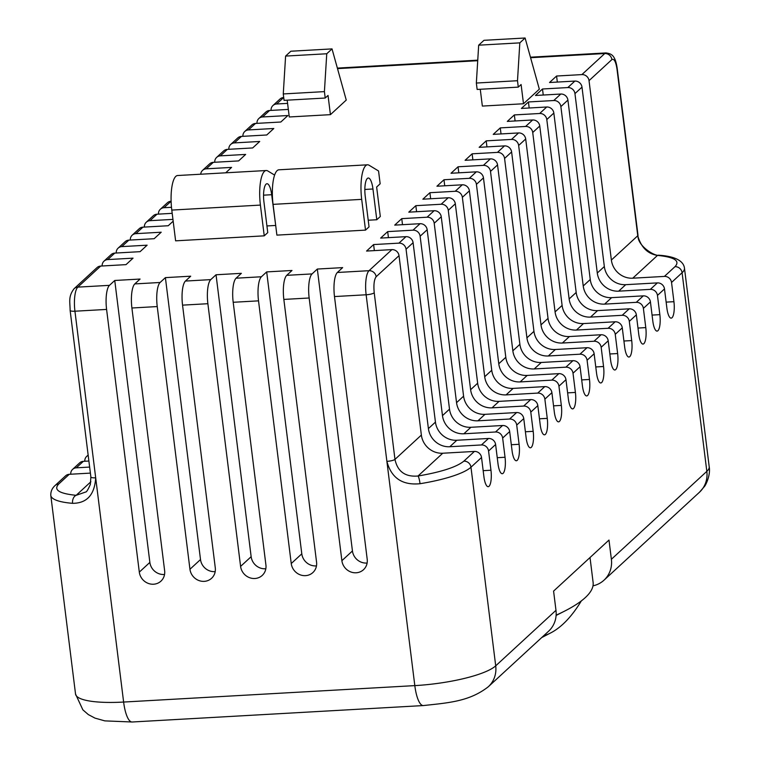 <?xml version="1.0" encoding="UTF-8"?>
<svg xmlns="http://www.w3.org/2000/svg" width="760" height="760" viewBox="0 0 760 760"><rect width="100%" height="100%" fill="white"/><g stroke="black" fill="none" stroke-linecap="round" stroke-linejoin="round"><path stroke-width="1.14" d="M556.12 615.163A218.414 48.013 -7.1 0 0 566.285 610.251A218.414 48.013 -7.1 0 0 585.276 597.616A218.414 48.013 -7.1 0 0 593.114 582.417L590.017 557.536M365.218 196.127A14.563 4.18 -93.2 0 1 367.327 178.467A14.563 4.18 -93.2 0 1 368.267 178.02A14.563 4.18 -93.2 0 1 372.951 188.993L376.789 219.744L380.304 216.505L376.637 187.036L380.152 183.796L378.556 170.981L369.084 165.243A27.797 7.971 -93.2 0 0 367.517 164.806A27.797 7.971 -93.2 0 0 365.731 165.651A27.797 7.971 -93.2 0 0 361.694 199.367L365.522 230.118L369.046 226.879L365.218 196.127M367.517 164.806L278.892 169.803A27.797 7.971 86.8 0 0 277.106 170.648A27.797 7.971 86.8 0 0 273.068 204.364L361.694 199.367M263.549 195.168L271.672 194.712A14.563 4.18 86.8 0 0 266.978 183.739A14.563 4.18 86.8 0 0 266.038 184.177A14.563 4.18 86.8 0 0 263.929 201.837L267.757 232.598L264.242 235.837L260.404 205.086A27.797 7.971 -93.2 0 1 264.442 171.361A27.797 7.971 -93.2 0 1 266.228 170.525A27.797 7.971 -93.2 0 1 267.795 170.952L274.607 175.085M266.228 170.525L177.602 175.522A27.797 7.971 86.8 0 0 175.816 176.368A27.797 7.971 86.8 0 0 171.788 210.083L260.404 205.086M699.447 492.261L704.292 486.675C705.622 485.545 710.752 475.19 709.203 466.754A66.186 14.554 -7.1 0 1 706.828 471.361L611.382 559.284L608.988 540.056L553.584 591.1L555.978 610.327A26.477 24.681 -132.7 0 1 548.587 631.227L488.328 686.736A26.477 24.681 -132.7 0 0 495.71 665.836L470.972 467.21L481.526 457.491L483.92 476.71A13.233 3.8 86.8 0 0 488.186 486.685A13.233 3.8 86.8 0 0 489.041 486.286A13.233 3.8 86.8 0 0 490.96 470.231L488.566 451.003L495.606 444.524L498 463.742A13.233 3.8 86.8 0 0 502.265 473.717A13.233 3.8 86.8 0 0 503.111 473.318A13.233 3.8 86.8 0 0 505.039 457.263L502.645 438.045L509.675 431.556L512.069 450.775A13.233 3.8 86.8 0 0 516.334 460.75A13.233 3.8 86.8 0 0 517.189 460.351A13.233 3.8 86.8 0 0 519.108 444.296L516.714 425.077L523.754 418.589L526.148 437.817A13.233 3.8 86.8 0 0 530.413 447.792A13.233 3.8 86.8 0 0 531.259 447.383A13.233 3.8 86.8 0 0 533.188 431.328L530.793 412.11L537.823 405.631L540.217 424.849A13.233 3.8 86.8 0 0 544.483 434.824A13.233 3.8 86.8 0 0 545.338 434.425A13.233 3.8 86.8 0 0 547.257 418.37L544.863 399.142L551.903 392.663L554.297 411.882A13.233 3.8 86.8 0 0 558.562 421.857A13.233 3.8 86.8 0 0 559.408 421.458A13.233 3.8 86.8 0 0 561.336 405.403L558.942 386.184L565.972 379.696L568.375 398.915A13.233 3.8 86.8 0 0 572.631 408.889A13.233 3.8 86.8 0 0 573.486 408.49A13.233 3.8 86.8 0 0 575.406 392.435L573.011 373.217L580.051 366.728L582.445 385.956A13.233 3.8 86.8 0 0 586.711 395.931A13.233 3.8 86.8 0 0 587.556 395.523A13.233 3.8 86.8 0 0 589.484 379.468L587.091 360.249L594.13 353.77L596.524 372.989A13.233 3.8 86.8 0 0 600.78 382.964A13.233 3.8 86.8 0 0 601.635 382.565A13.233 3.8 86.8 0 0 603.554 366.51L601.16 347.282L608.2 340.803L610.593 360.022A13.233 3.8 86.8 0 0 614.859 369.997A13.233 3.8 86.8 0 0 615.704 369.597A13.233 3.8 86.8 0 0 617.633 353.542L615.239 334.324L622.278 327.835L624.672 347.063A13.233 3.8 86.8 0 0 628.938 357.038A13.233 3.8 86.8 0 0 629.783 356.63A13.233 3.8 86.8 0 0 631.702 340.575L629.308 321.356L636.348 314.868L638.742 334.096A13.233 3.8 86.8 0 0 643.007 344.071A13.233 3.8 86.8 0 0 643.862 343.662A13.233 3.8 86.8 0 0 645.781 327.608L643.387 308.389L650.427 301.91L652.821 321.128A13.233 3.8 86.8 0 0 657.086 331.103A13.233 3.8 86.8 0 0 657.932 330.704A13.233 3.8 86.8 0 0 659.851 314.649L657.457 295.422L664.496 288.942L666.89 308.161A13.233 3.8 86.8 0 0 671.156 318.136A13.233 3.8 86.8 0 0 672.011 317.737A13.233 3.8 86.8 0 0 673.93 301.682L671.536 282.463L682.091 272.735L706.828 471.361A26.477 24.681 47.3 0 1 699.447 492.261L604 580.184A26.477 24.681 47.3 0 1 592.99 585.836M611.382 559.284A26.477 24.681 47.3 0 1 604 580.184M581.343 600.894A436.63 125.248 -93.2 0 1 551.275 632.614A436.63 125.248 -93.2 0 1 543.619 635.806M85.842 491.967L76.171 495.311A6.621 4.446 94.7 0 0 72.58 503.329A66.186 14.554 172.9 0 1 50.796 495.406L75.535 694.022A66.186 14.554 -7.1 0 0 123.623 702.05A26.477 7.59 86.8 0 0 132.145 722L104.832 720.879L94.981 718.114L88.312 714.571L82.859 709.84L75.535 694.022M69.255 474.306A6.621 6.175 -132.7 0 0 65.569 475.845L55.014 485.573A6.621 6.175 47.3 0 1 58.7 484.034L69.255 474.306L90.392 473.109M85.823 491.986L85.813 491.995C86.583 492.024 88.094 489.516 90.335 484.471L90.877 476.995A6.621 1.454 -7.1 0 0 95.684 477.802C94.62 494.788 86.915 503.3 72.58 503.329M83.334 461.339A6.621 6.175 -132.7 0 0 79.648 462.878L72.609 469.366A6.621 6.175 47.3 0 1 76.294 467.827L83.334 461.339L88.891 461.026M70.728 474.221A6.621 6.175 47.3 0 1 72.609 469.366M84.797 461.263A6.621 6.175 47.3 0 1 88.188 455.401M530.584 57.712L604.77 53.532A6.621 6.175 47.3 0 1 611.895 59.575C614.118 58.444 615.828 61.627 617.006 69.151L637.764 235.743C641.05 247.294 647.634 253.849 657.495 255.407C674.557 257.108 680.38 260.86 674.966 266.684L664.411 276.412A6.621 6.175 47.3 0 1 671.536 282.463M617.006 69.151A6.621 1.454 -7.1 0 0 617.244 68.695L638.001 235.277C637.127 246.097 655.519 256.709 658.834 255.217L658.834 255.217A6.621 4.446 94.7 0 0 657.495 255.407L632.757 278.198L664.411 276.412M664.496 288.942A6.621 6.175 -132.7 0 0 657.371 282.891L625.717 284.677A19.855 18.515 47.3 0 1 604.333 266.532L581.989 87.134A6.621 6.175 -132.7 0 0 574.855 81.082L567.825 87.561A6.621 6.175 47.3 0 1 574.95 93.613L597.293 273.011A19.855 18.515 -132.7 0 0 618.678 291.166L650.332 289.38A6.621 6.175 47.3 0 1 657.457 295.422M650.427 301.91A6.621 6.175 -132.7 0 0 643.292 295.858L611.648 297.644A19.855 18.515 47.3 0 1 590.254 279.499L567.91 100.092A6.621 6.175 -132.7 0 0 560.785 94.04L553.745 100.529A6.621 6.175 47.3 0 1 560.88 106.58L583.224 285.978A19.855 18.515 -132.7 0 0 604.608 304.123L636.262 302.337A6.621 6.175 47.3 0 1 643.387 308.389M636.348 314.868A6.621 6.175 -132.7 0 0 629.223 308.826L597.569 310.612A19.855 18.515 47.3 0 1 576.184 292.457L553.841 113.059A6.621 6.175 -132.7 0 0 546.706 107.008L539.676 113.496A6.621 6.175 47.3 0 1 546.801 119.538L569.145 298.946A19.855 18.515 -132.7 0 0 590.529 317.091L622.183 315.305A6.621 6.175 47.3 0 1 629.308 321.356M622.278 327.835A6.621 6.175 -132.7 0 0 615.144 321.784L583.49 323.57A19.855 18.515 47.3 0 1 562.106 305.425L539.761 126.027A6.621 6.175 -132.7 0 0 532.636 119.975L525.597 126.455A6.621 6.175 47.3 0 1 532.722 132.506L555.075 311.904A19.855 18.515 -132.7 0 0 576.46 330.058L608.105 328.272A6.621 6.175 47.3 0 1 615.239 334.324M608.2 340.803A6.621 6.175 -132.7 0 0 601.075 334.751L569.42 336.537A19.855 18.515 47.3 0 1 548.036 318.392L525.692 138.994A6.621 6.175 -132.7 0 0 518.558 132.943L511.528 139.422A6.621 6.175 47.3 0 1 518.653 145.474L540.996 324.872A19.855 18.515 -132.7 0 0 562.381 343.026L594.035 341.24A6.621 6.175 47.3 0 1 601.16 347.282M594.13 353.77A6.621 6.175 -132.7 0 0 586.995 347.719L555.341 349.505A19.855 18.515 47.3 0 1 533.957 331.351L511.613 151.952A6.621 6.175 -132.7 0 0 504.488 145.901L497.448 152.389A6.621 6.175 47.3 0 1 504.573 158.441L526.927 337.839A19.855 18.515 -132.7 0 0 548.311 355.984L579.956 354.198A6.621 6.175 47.3 0 1 587.091 360.249M580.051 366.728A6.621 6.175 -132.7 0 0 572.926 360.687L541.272 362.472A19.855 18.515 47.3 0 1 519.887 344.318L497.543 164.92A6.621 6.175 -132.7 0 0 490.409 158.868L483.379 165.357A6.621 6.175 47.3 0 1 490.504 171.399L512.848 350.806A19.855 18.515 -132.7 0 0 534.232 368.952L565.886 367.166A6.621 6.175 47.3 0 1 573.011 373.217M565.972 379.696A6.621 6.175 -132.7 0 0 558.847 373.644L527.193 375.43A19.855 18.515 47.3 0 1 505.808 357.285L483.464 177.887A6.621 6.175 -132.7 0 0 476.339 171.836L469.3 178.315A6.621 6.175 47.3 0 1 476.425 184.366L498.778 363.764A19.855 18.515 -132.7 0 0 520.163 381.919L551.808 380.133A6.621 6.175 47.3 0 1 558.942 386.184M551.903 392.663A6.621 6.175 -132.7 0 0 544.778 386.612L513.123 388.398A19.855 18.515 47.3 0 1 491.739 370.253L469.395 190.845A6.621 6.175 -132.7 0 0 462.26 184.803L455.221 191.282A6.621 6.175 47.3 0 1 462.355 197.334L484.699 376.732A19.855 18.515 -132.7 0 0 506.084 394.887L537.738 393.091A6.621 6.175 47.3 0 1 544.863 399.142M537.823 405.631A6.621 6.175 -132.7 0 0 530.698 399.579L499.044 401.365A19.855 18.515 47.3 0 1 477.66 383.211L455.316 203.813A6.621 6.175 -132.7 0 0 448.191 197.761L441.151 204.25A6.621 6.175 47.3 0 1 448.276 210.302L470.62 389.699A19.855 18.515 -132.7 0 0 492.014 407.844L523.659 406.058A6.621 6.175 47.3 0 1 530.793 412.11M523.754 418.589A6.621 6.175 -132.7 0 0 516.629 412.547L484.975 414.333A19.855 18.515 47.3 0 1 463.59 396.178L441.247 216.78A6.621 6.175 -132.7 0 0 434.112 210.729L427.072 217.208A6.621 6.175 47.3 0 1 434.207 223.259L456.551 402.667A19.855 18.515 -132.7 0 0 477.935 420.812L509.589 419.026A6.621 6.175 47.3 0 1 516.714 425.077M509.675 431.556A6.621 6.175 -132.7 0 0 502.55 425.505L470.896 427.291A19.855 18.515 47.3 0 1 449.512 409.146L427.167 229.748A6.621 6.175 -132.7 0 0 420.042 223.696L413.003 230.175A6.621 6.175 47.3 0 1 420.128 236.227L442.472 415.625A19.855 18.515 -132.7 0 0 463.856 433.779L495.51 431.993A6.621 6.175 47.3 0 1 502.645 438.045M495.606 444.524A6.621 6.175 -132.7 0 0 488.481 438.472L456.827 440.258A19.855 18.515 47.3 0 1 435.442 422.113L413.088 242.706A6.621 6.175 -132.7 0 0 405.963 236.664L398.924 243.143A6.621 6.175 47.3 0 1 406.058 249.194L428.402 428.592A19.855 18.515 -132.7 0 0 449.787 446.737L481.441 444.952A6.621 6.175 47.3 0 1 488.566 451.003M481.526 457.491A6.621 6.175 -132.7 0 0 474.401 451.44L463.847 461.159A6.621 6.175 47.3 0 1 470.972 467.21A66.186 14.554 172.9 0 1 420.042 483.712A6.621 1.045 -99.2 0 0 418.009 476.016C405.232 477.099 397.556 471.561 394.972 459.382L374.224 292.799C373.483 284.867 374.129 279.509 376.143 276.745L399.019 255.673A6.621 6.175 -132.7 0 0 391.894 249.622L369.018 270.693A6.621 6.175 47.3 0 1 376.143 276.745M420.042 483.712C402.373 485.469 391.324 478.021 386.887 461.358A6.621 1.454 -7.1 0 0 394.972 459.382L421.363 435.072L399.019 255.673M317.328 269.049L342.646 267.615L337.364 272.479A19.855 5.7 86.8 0 0 334.485 296.562L367.203 559.255A13.233 12.341 47.3 0 1 363.508 569.706A13.233 12.341 47.3 0 1 350.369 571.776A13.233 12.341 47.3 0 1 341.886 560.69L309.159 297.996A19.855 5.7 -93.2 0 1 312.047 273.913L317.328 269.049L352.44 550.962A13.233 12.341 -132.7 0 0 367.118 563.027M266.684 271.909L292.001 270.474L286.729 275.338A19.855 5.7 86.8 0 0 283.841 299.421L316.559 562.115A13.233 12.341 47.3 0 1 312.873 572.565A13.233 12.341 47.3 0 1 299.725 574.636A13.233 12.341 47.3 0 1 291.241 563.54L258.523 300.856A19.855 5.7 -93.2 0 1 261.402 276.763L266.684 271.909L301.796 553.822A13.233 12.341 -132.7 0 0 316.474 565.886M216.039 274.769L241.357 273.334L236.084 278.198A19.855 5.7 86.8 0 0 233.196 302.28L265.915 564.975A13.233 12.341 47.3 0 1 262.228 575.424A13.233 12.341 47.3 0 1 249.09 577.495A13.233 12.341 47.3 0 1 240.597 566.399L207.879 303.705A19.855 5.7 -93.2 0 1 210.757 279.623L216.039 274.769L251.151 556.681A13.233 12.341 -132.7 0 0 265.829 568.746M215.184 571.606A13.233 12.341 -132.7 0 1 200.507 559.54L189.952 569.259A13.233 12.341 -132.7 0 0 198.445 580.355A13.233 12.341 -132.7 0 0 211.584 578.284A13.233 12.341 -132.7 0 0 215.28 567.834L182.552 305.14L207.879 303.705M164.549 574.465A13.233 12.341 -132.7 0 1 149.862 562.4L139.308 572.119A13.233 12.341 -132.7 0 0 147.801 583.214A13.233 12.341 -132.7 0 0 160.939 581.144A13.233 12.341 -132.7 0 0 164.635 570.693L131.907 307.999L157.234 306.565A19.855 5.7 -93.2 0 1 160.113 282.483L165.395 277.628L200.507 559.54M325.213 98.03L284.069 100.348L283.271 93.945L324.416 91.618L325.213 98.03L328.035 95.437L330.429 114.655L346.256 100.073L332.025 48.896L326.752 53.761L285.599 56.078L290.88 51.224L332.025 48.896M518.292 87.124L477.147 89.452L476.349 83.039L517.494 80.721L518.292 87.124L521.103 84.531L523.497 103.759L539.334 89.167L525.103 38L519.821 42.864L517.494 80.721M89.642 467.067L76.294 467.827M617.244 68.695C615.192 54.435 611.087 53.817 606.043 52.925A19.855 5.7 -93.2 0 0 604.77 53.532L581.894 74.594A6.621 6.175 47.3 0 1 589.028 80.645L611.372 260.043A19.855 18.515 -132.7 0 0 632.757 278.198M474.401 451.44L442.748 453.226A19.855 18.515 47.3 0 1 421.363 435.072M165.395 277.628L190.712 276.194L185.44 281.058A19.855 5.7 86.8 0 0 182.552 305.14M139.308 572.119L106.59 309.424A19.855 5.7 -93.2 0 1 109.478 285.342L114.751 280.478L149.862 562.4M189.952 569.259L157.234 306.565M114.751 280.478L140.077 279.053L134.795 283.917A19.855 5.7 86.8 0 0 131.907 307.999M271.672 194.712L275.68 225.302M264.242 235.837L175.617 240.834L171.788 210.083M365.522 230.118L276.897 235.125L273.068 204.364M324.416 91.618L326.752 53.761M285.599 56.078L283.271 93.945M519.821 42.864L478.676 45.182L483.958 40.318L525.103 38M478.676 45.182L476.349 83.039M109.478 285.342L77.824 287.128A6.621 6.175 -132.7 0 0 74.138 288.667L97.004 267.606A6.621 6.175 47.3 0 1 100.69 266.066L126.017 264.632L133.048 258.153L107.73 259.578L114.769 253.099L140.087 251.665L147.126 245.185L121.809 246.61L128.839 240.131L154.166 238.707L161.206 232.218L135.879 233.652L142.918 227.164L168.236 225.739L173.166 221.198M102.163 265.981A6.621 6.175 47.3 0 1 107.73 259.578M104.044 261.117L111.084 254.638A6.621 6.175 47.3 0 1 114.769 253.099M116.242 253.013A6.621 6.175 47.3 0 1 121.809 246.61M118.123 248.149L125.153 241.67A6.621 6.175 47.3 0 1 128.839 240.131M130.311 240.046A6.621 6.175 47.3 0 1 135.879 233.652M132.192 235.191L139.232 228.703A6.621 6.175 47.3 0 1 142.918 227.164M172.938 219.383L149.957 220.685L156.987 214.206L172.188 213.341M144.391 227.088A6.621 6.175 47.3 0 1 149.957 220.685M146.272 222.224L153.302 215.745A6.621 6.175 47.3 0 1 156.987 214.206M171.484 207.299L164.027 207.718L171.105 201.239M158.46 214.12A6.621 6.175 47.3 0 1 164.027 207.718M160.341 209.256L167.38 202.777A6.621 6.175 47.3 0 1 171.066 201.239M225.691 172.814L231.572 167.399L206.255 168.825L213.284 162.345L238.611 160.911L245.651 154.432L220.324 155.857L227.363 149.378L252.681 147.943L259.72 141.464L234.403 142.899L241.442 136.41L266.76 134.986L273.799 128.497L248.472 129.931L255.512 123.443L280.829 122.018L287.869 115.539L262.551 116.964L269.591 110.485L288.334 109.421M200.697 174.22A6.621 6.175 47.3 0 1 206.255 168.825M202.568 170.364L209.598 163.884A6.621 6.175 47.3 0 1 213.284 162.345M214.757 162.26A6.621 6.175 47.3 0 1 220.324 155.857M216.638 157.396L223.677 150.917A6.621 6.175 47.3 0 1 227.363 149.378M228.836 149.292A6.621 6.175 47.3 0 1 234.403 142.899M230.717 144.438L237.747 137.95A6.621 6.175 47.3 0 1 241.442 136.41M242.905 136.325A6.621 6.175 47.3 0 1 248.472 129.931M244.786 131.47L251.826 124.982A6.621 6.175 47.3 0 1 255.512 123.443M256.984 123.367A6.621 6.175 47.3 0 1 262.551 116.964M258.865 118.503L265.905 112.024A6.621 6.175 47.3 0 1 269.591 110.485M287.584 103.379L276.621 103.996L283.717 97.517M271.054 110.399A6.621 6.175 47.3 0 1 276.621 103.996M272.935 105.535L279.974 99.056A6.621 6.175 47.3 0 1 283.66 97.517M581.894 74.594L556.577 76.028L557.327 82.07M556.577 76.028L549.537 82.507L574.855 81.082M567.825 87.561L542.497 88.996L543.248 95.038M542.497 88.996L535.458 95.475L560.785 94.04M553.745 100.529L528.428 101.954L529.178 107.996M528.428 101.954L521.389 108.442L546.706 107.008M539.676 113.496L514.349 114.921L515.1 120.963M514.349 114.921L507.309 121.4L532.636 119.975M525.597 126.455L500.279 127.889L501.03 133.931M500.279 127.889L493.24 134.368L518.558 132.943M511.528 139.422L486.2 140.857L486.951 146.898M486.2 140.857L479.161 147.335L504.488 145.901M497.448 152.389L472.131 153.814L472.881 159.857M472.131 153.814L465.091 160.303L490.409 158.868M483.379 165.357L458.052 166.782L458.802 172.824M458.052 166.782L451.012 173.261L476.339 171.836M469.3 178.315L443.983 179.75L444.733 185.791M443.983 179.75L436.943 186.228L462.26 184.803M455.221 191.282L429.903 192.707L430.654 198.759M429.903 192.707L422.864 199.196L448.191 197.761M441.151 204.25L415.834 205.675L416.584 211.717M415.834 205.675L408.794 212.163L434.112 210.729M427.072 217.208L401.755 218.642L402.505 224.684M401.755 218.642L394.715 225.121L420.042 223.696M413.003 230.175L387.676 231.61L388.436 237.652M387.676 231.61L380.646 238.089L405.963 236.664M398.924 243.143L373.606 244.568L374.357 250.619M373.606 244.568L366.567 251.056L391.894 249.622M266.931 225.948L275.5 225.464M368.22 220.229L376.789 219.744M330.429 114.655L289.275 116.973L287.185 100.177M523.497 103.759L482.353 106.077L480.263 89.271M555.978 610.327L495.71 665.836A66.186 14.554 -7.1 0 1 414.817 685.615L123.623 702.05L74.936 311.21L106.59 309.424M488.328 686.736C469.462 701.489 448.685 702.791 423.349 705.565A26.477 7.59 -93.2 0 1 414.817 685.615L366.139 294.776A6.621 1.454 -7.1 0 0 374.224 292.799M90.877 481.764L76.171 495.311C59.109 493.611 53.285 489.858 58.7 484.034M674.966 266.684A6.621 6.175 -132.7 0 1 682.091 272.735A66.186 14.554 -7.1 0 0 684.466 268.128L709.203 466.754M638.001 235.277A6.621 1.454 172.9 0 1 637.764 235.743L611.372 260.043M657.371 282.891L650.332 289.38M643.292 295.858L636.262 302.337M629.223 308.826L622.183 315.305M615.144 321.784L608.105 328.272M601.075 334.751L594.035 341.24M586.995 347.719L579.956 354.198M572.926 360.687L565.886 367.166M558.847 373.644L551.808 380.133M544.778 386.612L537.738 393.091M530.698 399.579L523.659 406.058M516.629 412.547L509.589 419.026M502.55 425.505L495.51 431.993M488.481 438.472L481.441 444.952M463.847 461.159C456.503 467.096 441.218 472.045 418.009 476.016L442.748 453.226M352.44 550.962L341.886 560.69M301.796 553.822L291.241 563.54M251.151 556.681L240.597 566.399M74.138 288.667C68.02 296.58 70.081 301.929 70.129 310.412A6.621 1.454 -7.1 0 0 74.936 311.21A19.855 5.7 86.8 0 1 77.824 287.128L100.69 266.066M589.028 80.645L611.895 59.575M673.93 301.682L666.14 302.119M597.293 273.011L604.333 266.532M574.95 93.613L581.989 87.134M618.678 291.166L625.717 284.677M659.851 314.649L652.061 315.087M583.224 285.978L590.254 279.499M560.88 106.58L567.91 100.092M604.608 304.123L611.648 297.644M645.781 327.608L637.991 328.054M569.145 298.946L576.184 292.457M546.801 119.538L553.841 113.059M590.529 317.091L597.569 310.612M631.702 340.575L623.913 341.012M555.075 311.904L562.106 305.425M532.722 132.506L539.761 126.027M576.46 330.058L583.49 323.57M617.633 353.542L609.843 353.979M540.996 324.872L548.036 318.392M518.653 145.474L525.692 138.994M562.381 343.026L569.42 336.537M603.554 366.51L595.764 366.947M526.927 337.839L533.957 331.351M504.573 158.441L511.613 151.952M548.311 355.984L555.341 349.505M589.484 379.468L581.694 379.915M512.848 350.806L519.887 344.318M490.504 171.399L497.543 164.92M534.232 368.952L541.272 362.472M575.406 392.435L567.615 392.873M498.778 363.764L505.808 357.285M476.425 184.366L483.464 177.887M520.163 381.919L527.193 375.43M561.336 405.403L553.546 405.84M484.699 376.732L491.739 370.253M462.355 197.334L469.395 190.845M506.084 394.887L513.123 388.398M547.257 418.37L539.467 418.808M470.62 389.699L477.66 383.211M448.276 210.302L455.316 203.813M492.014 407.844L499.044 401.365M533.188 431.328L525.397 431.775M456.551 402.667L463.59 396.178M434.207 223.259L441.247 216.78M477.935 420.812L484.975 414.333M519.108 444.296L511.318 444.733M442.472 415.625L449.512 409.146M420.128 236.227L427.167 229.748M463.856 433.779L470.896 427.291M505.039 457.263L497.249 457.7M428.402 428.592L435.442 422.113M406.058 249.194L413.088 242.706M449.787 446.737L456.827 440.258M490.96 470.231L483.17 470.668M334.485 296.562L366.139 294.776A19.855 5.7 -93.2 0 1 369.018 270.693L337.364 272.479M283.841 299.421L309.159 297.996M233.196 302.28L258.523 300.856M364.838 189.449L372.951 188.993M337.506 68.618L477.726 60.705M312.047 273.913L286.729 275.338M261.402 276.763L236.084 278.198M210.757 279.623L185.44 281.058M160.113 282.483L134.795 283.917M556.101 615.448L566.285 610.251M541.671 637.592L551.275 632.614M55.014 485.573C52.05 488.3 50.645 491.578 50.796 495.406M86.688 456.399L88.141 455.05M658.834 255.217C681.568 256.738 683.971 264.708 684.466 268.128M423.349 705.565L132.145 722M70.129 310.412L90.877 476.995M606.043 52.925L530.442 57.19M477.755 60.163L337.364 68.096"/></g></svg>
